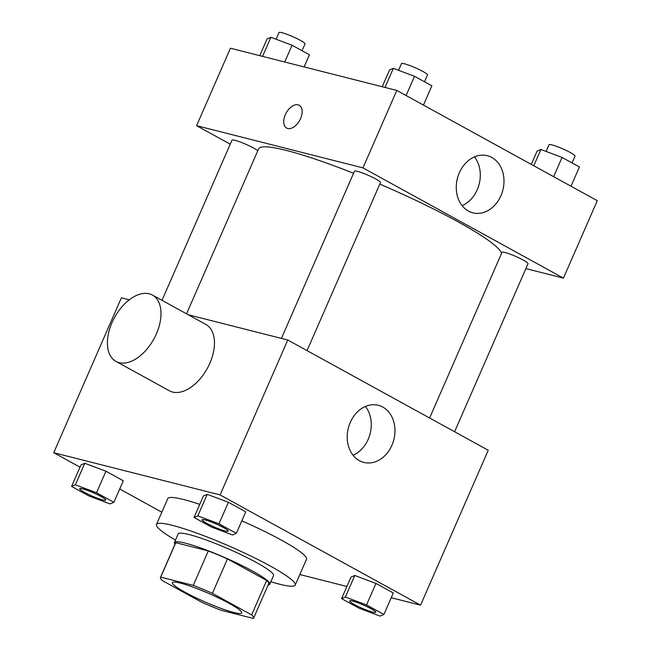 <?xml version="1.0" encoding="UTF-8"?>
<svg xmlns="http://www.w3.org/2000/svg" width="651" height="651" viewBox="0 0 651 651"><rect width="100%" height="100%" fill="white"/><g stroke="black" fill="none" stroke-linecap="round" stroke-linejoin="round"><path stroke-width="0.98" d="M233.79 612.485A37.856 4.638 23.6 0 1 194.405 597.065A37.856 4.638 23.6 0 1 172.377 582.629A37.856 4.638 23.6 0 1 208.922 593.533A37.856 4.638 23.6 0 1 241.749 612.941A37.856 4.638 23.6 0 1 233.79 612.485M251.628 614.902L212.413 593.338A50.835 6.233 23.6 0 0 193.266 585.379L160.724 577.12A50.835 6.233 23.6 0 0 160.48 577.437A50.835 6.233 23.6 0 0 162.498 580.676L201.712 602.24A50.835 6.233 23.6 0 0 220.86 610.199L253.402 618.45A50.835 6.233 23.6 0 0 253.646 618.141A50.835 6.233 23.6 0 0 251.628 614.902L266.666 580.472L227.451 558.908L212.413 593.338M160.48 577.437L175.518 543.007A50.835 6.233 23.6 0 1 175.762 542.698L160.724 577.12M227.451 558.908A50.835 6.233 23.6 0 0 208.304 550.949L175.762 542.698M266.666 580.472A50.835 6.233 23.6 0 1 268.684 583.711L253.646 618.141M268.139 584.964A52.047 6.38 -156.4 0 0 269.799 584.199A52.047 6.38 -156.4 0 0 224.66 557.516A52.047 6.38 -156.4 0 0 174.411 542.527A52.047 6.38 -156.4 0 0 174.973 544.269M174.411 542.527L178.171 533.918A52.047 6.38 23.6 0 1 228.42 548.907A52.047 6.38 23.6 0 1 273.558 575.59L269.799 584.199M208.304 550.949L193.266 585.379M175.469 540.094A75.703 9.285 23.6 0 1 156.492 524.446A75.703 9.285 23.6 0 1 229.575 546.254A75.703 9.285 23.6 0 1 295.237 585.062A75.703 9.285 23.6 0 1 279.32 584.15A75.703 9.285 23.6 0 1 270.857 581.766M156.492 524.446L167.771 498.633A75.703 9.285 23.6 0 1 199.759 504.37M241.814 520.849A75.703 9.285 23.6 0 1 306.515 559.242L295.237 585.062M113.901 502.295L123.299 480.78L105.942 471.226L84.785 463.292L80.984 464.904L71.586 486.411L88.951 495.964L110.109 503.898L113.901 502.295L96.543 492.742L75.386 484.808L71.586 486.411M236.354 533.348L245.752 511.841L228.387 502.287L207.23 494.353L203.429 495.956L194.031 517.472L211.396 527.025L232.553 534.959L236.354 533.348L218.988 523.803L197.831 515.869L194.031 517.472M391.227 597.716L420.562 605.161L220.087 494.915L53.724 452.714L79.992 467.166M119.711 489.007L161.855 512.182M299.834 574.532L346.885 586.47M383.903 614.495L393.302 592.98L375.936 583.426L354.779 575.492L350.987 577.095L341.58 598.611L358.945 608.164L380.103 616.098L383.903 614.495L366.537 604.942L345.38 597.008L341.58 598.611M129.289 299.81L121.395 297.808L53.724 452.714M420.562 605.161L488.242 450.248L287.766 340.009L188.269 314.767M287.766 340.009L220.087 494.915M391.894 445.3A29.466 23.469 -75.8 0 1 363.844 462.413A29.466 23.469 -75.8 0 1 348.334 428.089A29.466 23.469 -75.8 0 1 378.329 405.296A29.466 23.469 -75.8 0 1 391.894 445.3M152.44 295.066L205.903 324.467A37.856 22.411 118.8 0 1 208.637 365.87A37.856 22.411 118.8 0 1 172.621 392.057A37.856 22.411 118.8 0 1 169.423 390.803L115.968 361.403A37.856 22.411 118.8 0 1 114.568 317.436A37.856 22.411 118.8 0 1 152.44 295.066A37.856 22.411 118.8 0 1 155.174 336.469A37.856 22.411 118.8 0 1 119.166 362.664A37.856 22.411 118.8 0 1 115.968 361.403M365.423 406.468A29.466 23.469 -75.8 0 1 368.197 439.287A29.466 23.469 -75.8 0 1 353.054 455.236M186.552 313.823L258.618 148.867A132.478 16.242 23.6 0 1 353.55 173.272M379.793 184.111A132.478 16.242 23.6 0 1 501.522 253.442M454.601 431.751L528.026 263.688A14.192 1.741 -156.4 0 0 519.767 258.276A14.192 1.741 -156.4 0 0 504.997 252.498A14.192 1.741 -156.4 0 0 502.011 252.328L429.619 418.015M162.018 300.331L232.008 140.128A14.192 1.741 23.6 0 1 243.97 143.464A14.192 1.741 23.6 0 1 257.747 150.861M281.411 338.398L354.461 171.189A14.192 1.741 23.6 0 1 368.165 175.274A14.192 1.741 23.6 0 1 380.477 182.549L307.052 350.612M525.878 268.603L563.44 278.132L362.965 167.885L196.594 125.684L230.242 144.188M563.44 278.132L597.276 200.679L396.801 90.432L230.438 48.231L196.594 125.684M396.801 90.432L362.965 167.885M500.928 195.723A29.466 23.469 -75.8 0 1 472.878 212.836A29.466 23.469 -75.8 0 1 457.376 178.512A29.466 23.469 -75.8 0 1 487.363 155.719A29.466 23.469 -75.8 0 1 500.928 195.723M287.775 128.499A13.012 7.706 118.8 0 1 286.668 128.068A13.012 7.706 118.8 0 1 286.188 112.957A13.012 7.706 118.8 0 1 299.208 105.267A13.012 7.706 118.8 0 1 300.152 119.499A13.012 7.706 118.8 0 1 287.775 128.499M286.676 128.068A13.012 7.706 118.8 0 1 286.196 112.957A13.012 7.706 118.8 0 1 299.216 105.267M474.465 156.891A29.466 23.469 -75.8 0 1 477.24 189.71A29.466 23.469 -75.8 0 1 462.096 205.659M571.008 186.227L579.414 166.973L562.049 157.428L540.891 149.494L537.099 151.097L531.289 164.386M540.891 149.494L533.787 165.761M562.049 157.428L553.643 176.681M546.083 151.439L549.013 144.75A14.192 1.741 23.6 0 1 562.716 148.835A14.192 1.741 23.6 0 1 575.02 156.118L572.05 162.929M423.451 105.088L431.865 85.834L414.5 76.289L393.342 68.355L389.55 69.958L382.218 86.729M393.342 68.355L385.001 87.437M414.5 76.289L406.094 95.542M398.534 70.3L401.455 63.611A14.192 1.741 23.6 0 1 415.159 67.696A14.192 1.741 23.6 0 1 427.471 74.979L424.501 81.782M304.115 66.923L309.42 54.774L292.055 45.228L270.897 37.294L267.097 38.897L259.773 55.677M270.897 37.294L262.556 56.377M292.055 45.228L284.731 62M276.089 39.239L279.01 32.55A14.192 1.741 23.6 0 1 292.714 36.635A14.192 1.741 23.6 0 1 305.026 43.918L302.048 50.729M349.725 600.906A14.192 1.741 23.6 0 1 349.733 600.873A14.192 1.741 23.6 0 1 363.437 604.958A14.192 1.741 23.6 0 1 375.749 612.233A14.192 1.741 23.6 0 1 375.733 612.265M393.302 592.98L375.936 583.426L354.779 575.492L345.38 597.008M354.779 575.492L350.987 577.095M375.936 583.426L366.537 604.942M372.738 612.135A14.192 1.741 23.6 0 1 357.96 606.35A14.192 1.741 23.6 0 1 349.701 600.938A14.192 1.741 23.6 0 1 363.404 605.023A14.192 1.741 23.6 0 1 375.717 612.306A14.192 1.741 23.6 0 1 372.738 612.135M202.176 519.767A14.192 1.741 23.6 0 1 202.184 519.734A14.192 1.741 23.6 0 1 215.888 523.819A14.192 1.741 23.6 0 1 228.2 531.094A14.192 1.741 23.6 0 1 228.184 531.126M245.752 511.841L228.387 502.287L207.23 494.353L197.831 515.869M207.23 494.353L203.429 495.956M228.387 502.287L218.988 523.803M225.189 530.996A14.192 1.741 23.6 0 1 210.411 525.211A14.192 1.741 23.6 0 1 202.152 519.799A14.192 1.741 23.6 0 1 215.855 523.884A14.192 1.741 23.6 0 1 228.167 531.167A14.192 1.741 23.6 0 1 225.189 530.996M79.723 488.706A14.192 1.741 23.6 0 1 79.739 488.673A14.192 1.741 23.6 0 1 93.443 492.758A14.192 1.741 23.6 0 1 105.755 500.033A14.192 1.741 23.6 0 1 105.731 500.066L105.722 500.106A14.192 1.741 23.6 0 1 102.736 499.935A14.192 1.741 23.6 0 1 87.966 494.15A14.192 1.741 23.6 0 1 79.707 488.738A14.192 1.741 23.6 0 1 93.41 492.831A14.192 1.741 23.6 0 1 105.722 500.106M123.299 480.78L105.942 471.226L84.785 463.292L75.386 484.808M84.785 463.292L80.984 464.904M105.942 471.226L96.543 492.742"/></g></svg>
